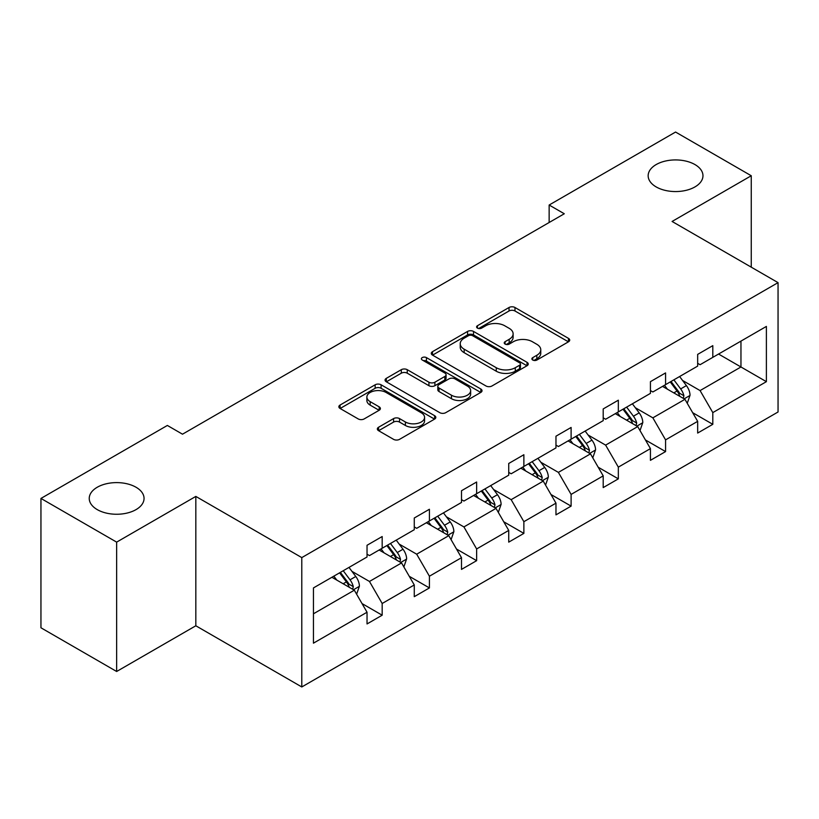<?xml version="1.0" encoding="UTF-8"?>
<svg xmlns="http://www.w3.org/2000/svg" width="819" height="819" viewBox="0 0 819 819"><rect width="100%" height="100%" fill="white"/><g stroke="black" fill="none" stroke-linecap="round" stroke-linejoin="round"><path stroke-width="1.23" d="M136.026 487.244A27.406 15.817 0 0 0 106.153 483.814A27.406 15.817 0 0 0 89.24 498.433A27.406 15.817 0 0 0 97.266 509.623A27.406 15.817 0 0 0 127.129 513.052A27.406 15.817 0 0 0 144.052 498.433A27.406 15.817 0 0 0 136.026 487.244M694.942 164.558A27.406 15.817 0 0 0 665.079 161.128A27.406 15.817 0 0 0 648.157 175.747A27.406 15.817 0 0 0 656.183 186.927A27.406 15.817 0 0 0 686.046 190.356A27.406 15.817 0 0 0 702.968 175.747A27.406 15.817 0 0 0 694.942 164.558M532.739 360.032A2.938 1.699 0 0 0 536.895 360.032L568.478 341.81A4.208 2.426 0 0 0 569.707 340.09A4.208 2.426 0 0 0 568.478 338.37L514.977 307.494A4.208 2.426 0 0 0 509.039 307.494L477.457 325.716A2.938 1.699 0 0 0 476.597 326.924A2.938 1.699 0 0 0 477.457 328.122A2.938 1.699 0 0 0 481.623 328.122L485.708 325.767A13.452 7.76 0 0 1 504.729 325.767L509.183 328.337A13.452 7.76 0 0 1 513.124 333.824A13.452 7.76 0 0 1 509.183 339.322L505.098 341.677A2.938 1.699 0 0 0 504.238 342.874A2.938 1.699 0 0 0 505.098 344.082A2.938 1.699 0 0 0 509.264 344.082L513.349 341.718A13.452 7.76 0 0 1 532.37 341.718L536.824 344.297A13.452 7.76 0 0 1 540.765 349.785A13.452 7.76 0 0 1 536.824 355.272L532.739 357.637A2.938 1.699 0 0 0 531.879 358.835A2.938 1.699 0 0 0 532.739 360.032L532.739 357.637M378.573 427.252A4.208 2.426 0 0 0 377.334 428.972A4.208 2.426 0 0 0 378.573 430.681L393.581 439.353A4.208 2.426 0 0 0 399.518 439.353L434.592 419.103A4.208 2.426 0 0 0 435.821 417.383A4.208 2.426 0 0 0 434.592 415.673L381.091 384.787A4.208 2.426 0 0 0 375.153 384.787L340.08 405.036A4.208 2.426 0 0 0 338.851 406.746A4.208 2.426 0 0 0 340.08 408.466L358.21 418.929A4.208 2.426 0 0 0 364.158 418.929L379.166 410.268A4.208 2.426 0 0 0 380.395 408.548A4.208 2.426 0 0 0 379.166 406.838L370.178 401.648A11.241 6.491 0 0 1 366.881 397.051A11.241 6.491 0 0 1 373.822 391.062A11.241 6.491 0 0 1 386.077 392.465L421.294 412.796A11.241 6.491 0 0 1 424.58 417.383A11.241 6.491 0 0 1 417.639 423.382A11.241 6.491 0 0 1 405.395 421.98L399.518 418.591A4.208 2.426 0 0 0 393.581 418.591L378.573 427.252L378.573 430.681M195.823 496.416L116.646 542.127L40.95 498.433L40.95 627.784L116.646 671.488L195.823 625.777L301.791 686.957L301.791 557.606L195.823 496.416L195.823 625.777M751.258 267.168L751.258 175.747L672.082 221.458L778.05 282.637L301.791 557.606M751.258 175.747L675.562 132.043L549.15 205.026L549.15 222.502M40.95 498.433L167.363 425.45L182.494 434.193L564.291 213.759L549.15 205.026M486.005 385.984A4.208 2.426 0 0 0 491.953 385.984L527.016 365.745A4.208 2.426 0 0 0 528.245 364.025A4.208 2.426 0 0 0 527.016 362.305L473.525 331.429A4.208 2.426 0 0 0 467.577 331.429L432.514 351.668A4.208 2.426 0 0 0 431.275 353.388A4.208 2.426 0 0 0 432.514 355.108L486.005 385.984M423.433 360.677A2.938 1.699 0 0 1 426.423 361.087L426.423 357.596L480.804 388.994A4.208 2.426 0 0 1 482.033 390.704A4.208 2.426 0 0 1 480.804 392.424L445.731 412.674A4.208 2.426 0 0 1 439.793 412.674L386.302 381.787L386.302 378.358A4.208 2.426 0 0 0 385.063 380.067A4.208 2.426 0 0 0 386.302 381.787M386.302 378.358L401.31 369.686A4.208 2.426 0 0 1 407.248 369.686L428.941 382.217A4.208 2.426 0 0 0 434.889 382.217L444.84 376.464A4.208 2.426 0 0 0 446.079 374.754A4.208 2.426 0 0 0 444.84 373.034L422.256 359.991A2.938 1.699 0 0 1 421.396 358.794A2.938 1.699 0 0 1 423.208 357.227A2.938 1.699 0 0 1 426.423 357.596M116.646 542.127L116.646 671.488M313.442 587.929L367.035 556.992L367.035 545.28L382.176 536.537L382.176 548.249L414.271 529.719L414.271 518.007L429.412 509.264L429.412 520.976L461.496 502.457L461.496 490.735L476.638 482.002L476.638 493.714L508.732 475.184L508.732 463.472L523.873 454.729L523.873 466.441L555.968 447.911L555.968 436.199L571.109 427.457L571.109 439.168L603.204 420.638L603.204 408.927L618.335 400.194L618.335 411.906L650.429 393.376L650.429 381.664L665.571 372.921L665.571 384.633L697.665 366.103L697.665 354.392L712.806 345.649L712.806 357.36L766.389 326.423L766.389 381.664L712.806 412.602L712.806 424.314L697.665 433.056L697.665 421.345L665.571 439.875L665.571 451.586L650.429 460.329L650.429 448.617L618.335 467.137L618.335 478.859L603.204 487.592L603.204 475.88L571.109 494.41L571.109 506.122L555.968 514.864L555.968 503.153L523.873 521.683L523.873 533.394L508.732 542.137L508.732 530.425L476.638 548.955L476.638 560.667L461.496 569.4L461.496 557.688L429.412 576.218L429.412 587.929L414.271 596.672L414.271 584.961L382.176 603.49L382.176 615.202L367.035 623.945L367.035 612.233L313.442 643.171L313.442 587.929M301.791 686.957L778.05 411.988L778.05 282.637M379.146 549.999L401.556 562.94L369.461 581.459L351.935 571.345M369.461 581.459L382.176 603.49M401.556 562.94L414.271 584.961M367.035 554.197L369.461 555.589L382.176 548.249M426.382 522.727L448.781 535.667L416.687 554.197L399.17 544.072M416.687 554.197L429.412 576.218M448.781 535.667L461.496 557.688M414.271 526.924L416.687 528.327L429.412 520.976M473.607 495.464L496.017 508.394L463.923 526.924L446.396 516.809M463.923 526.924L476.638 548.955M496.017 508.394L508.732 530.425M461.496 499.651L463.923 501.054L476.638 493.714M520.843 468.192L543.253 481.122L511.158 499.651L493.632 489.537M511.158 499.651L523.873 521.683M543.253 481.122L555.968 503.153M508.732 472.389L511.158 473.781L523.873 466.441M568.079 440.919L590.479 453.859L558.384 472.389L540.868 462.264M558.384 472.389L571.109 494.41M590.479 453.859L603.204 475.88M555.968 445.116L558.384 446.519L571.109 439.168M615.304 413.656L637.714 426.586L605.62 445.116L588.093 435.002M605.62 445.116L618.335 467.137M637.714 426.586L650.429 448.617M603.204 417.844L605.62 419.246L618.335 411.906M662.54 386.384L684.95 399.314L652.856 417.844L635.329 407.729M652.856 417.844L665.571 439.875M684.95 399.314L697.665 421.345M650.429 390.581L652.856 391.973L665.571 384.633M718.55 354.043L740.96 366.984L700.081 390.581L682.565 380.456M700.081 390.581L712.806 412.602M766.389 381.664L740.96 366.984L740.96 341.103L766.389 326.423M697.665 363.308L700.081 364.711L712.806 357.36M313.442 613.8L354.32 590.202L331.91 577.272M354.32 590.202L367.035 612.233M692.669 412.694L712.806 424.314M645.433 439.957L665.571 451.586M598.208 467.229L618.335 478.859M550.972 494.502L571.109 506.122M503.736 521.764L523.873 533.394M456.511 549.037L476.638 560.667M409.275 576.31L429.412 587.929M362.039 603.572L382.176 615.202M533.916 360.452L536.824 358.773A13.452 7.76 0 0 0 540.765 353.276L540.765 349.785M513.124 333.824L513.124 337.326A13.452 7.76 0 0 1 509.183 342.813L506.275 344.492M568.417 341.84L514.977 310.985A4.208 2.426 0 0 0 509.039 310.985L478.634 328.542M526.965 365.776L473.525 334.92A4.208 2.426 0 0 0 467.577 334.92L432.565 355.139M519.584 365.223A2.938 1.699 0 0 0 520.444 364.025A2.938 1.699 0 0 0 519.584 362.827L472.635 335.718A2.938 1.699 0 0 0 468.468 335.718L464.158 338.206A13.452 7.76 0 0 0 460.227 343.693A13.452 7.76 0 0 0 464.158 349.181L496.253 367.711A13.452 7.76 0 0 0 515.274 367.711L519.584 365.223L519.584 368.724A2.938 1.699 0 0 0 520.444 367.526L520.444 364.025M460.227 343.693L460.227 347.195A13.452 7.76 0 0 0 464.158 352.682L464.158 349.181M519.584 368.724L515.274 371.212A13.452 7.76 0 0 1 496.253 371.212L464.158 352.682M386.353 381.818L401.31 373.188L401.31 369.686M446.079 374.754L446.079 378.245A4.208 2.426 0 0 1 444.84 379.965L434.889 385.708A4.208 2.426 0 0 1 428.941 385.708L407.248 373.188A4.208 2.426 0 0 0 401.31 373.188M426.423 361.087L480.743 392.455M451.453 395.208A11.241 6.491 0 0 0 463.708 396.621A11.241 6.491 0 0 0 470.649 390.622A11.241 6.491 0 0 0 467.352 386.036L454.944 378.869A4.208 2.426 0 0 0 449.007 378.869L439.045 384.613A4.208 2.426 0 0 0 437.817 386.333A4.208 2.426 0 0 0 439.045 388.042L451.453 395.208L451.453 398.71A11.241 6.491 0 0 0 463.708 400.112A11.241 6.491 0 0 0 470.649 394.113L470.649 390.622M437.817 386.333L437.817 389.824A4.208 2.426 0 0 0 439.045 391.543L439.045 388.042M451.453 398.71L439.045 391.543M424.58 417.383L424.58 420.884A11.241 6.491 0 0 1 417.639 426.883A11.241 6.491 0 0 1 405.395 425.471L399.518 422.082A4.208 2.426 0 0 0 393.581 422.082L378.624 430.722M366.881 397.051L366.881 400.552A11.241 6.491 0 0 0 370.178 405.139L370.178 401.648M379.105 410.299L370.178 405.139M434.531 419.133L381.091 388.288A4.208 2.426 0 0 0 375.153 388.288L340.141 408.497M687.254 403.306L690.028 395.26A11.343 6.552 -120 0 0 686.414 385.595L679.616 376.525M667.424 389.199L664.475 385.268M683.271 398.351L683.906 395.741A11.343 6.552 -120 0 0 680.661 388.923L673.863 379.842M671.017 381.49L678.501 391.472A5.784 3.337 60 0 1 679.555 393.233L683.906 395.741M670.229 381.941L677.026 391.021A11.343 6.552 60 0 1 679.852 396.376M640.018 430.569L642.802 422.532A11.343 6.552 -120 0 0 639.178 412.868L632.381 403.798M620.188 416.472L617.239 412.53M636.035 425.624L636.67 423.013A11.343 6.552 -120 0 0 633.425 416.195L626.627 407.115M623.791 408.753L631.265 418.744A5.784 3.337 60 0 1 632.319 420.495L636.67 423.013M622.993 409.213L629.791 418.284A11.343 6.552 60 0 1 632.616 423.648M592.782 457.841L595.567 449.805A11.343 6.552 -120 0 0 591.942 440.141L585.145 431.06M572.962 443.734L570.014 439.803M588.81 452.887L589.445 450.286A11.343 6.552 -120 0 0 586.189 443.458L579.391 434.387M576.556 436.025L584.039 446.017A5.784 3.337 60 0 1 585.083 447.768L589.445 450.286M575.767 436.486L582.565 445.556A11.343 6.552 60 0 1 585.39 450.911M545.546 485.114L548.331 477.067A11.343 6.552 -120 0 0 544.717 467.403L537.919 458.333M525.726 471.007L522.778 467.076M541.574 480.159L542.209 477.559A11.343 6.552 -120 0 0 538.963 470.73L532.166 461.66M529.32 463.298L536.803 473.28A5.784 3.337 60 0 1 537.858 475.04L542.209 477.559M528.531 463.749L535.329 472.829A11.343 6.552 60 0 1 538.155 478.183M498.321 512.377L501.105 504.34A11.343 6.552 -120 0 0 497.481 494.676L490.683 485.606M478.491 498.28L475.542 494.348M494.338 507.432L494.973 504.821A11.343 6.552 -120 0 0 491.728 498.003L484.93 488.923M482.084 490.571L489.567 500.552A5.784 3.337 60 0 1 490.622 502.313L494.973 504.821M481.296 491.021L488.093 500.092A11.343 6.552 60 0 1 490.919 505.456M451.085 539.649L453.869 531.613A11.343 6.552 -120 0 0 450.245 521.949L443.448 512.868M431.265 525.552L428.317 521.611M447.113 534.694L447.747 532.094A11.343 6.552 -120 0 0 444.492 525.266L437.694 516.195M434.858 517.833L442.342 527.825A5.784 3.337 60 0 1 443.386 529.576L447.747 532.094M434.07 518.294L440.868 527.364A11.343 6.552 60 0 1 443.693 532.729M403.849 566.922L406.633 558.875A11.343 6.552 -120 0 0 403.02 549.221L396.222 540.141M384.029 552.815L381.081 548.884M399.877 561.967L400.511 559.367A11.343 6.552 -120 0 0 397.266 552.538L390.468 543.468M387.622 545.106L395.106 555.087A5.784 3.337 60 0 1 396.15 556.848L400.511 559.367M386.834 545.556L393.632 554.637A11.343 6.552 60 0 1 396.457 559.991M356.623 594.195L359.408 586.148A11.343 6.552 -120 0 0 355.784 576.484L348.986 567.413M336.793 580.087L333.845 576.156M352.641 589.24L353.276 586.629A11.343 6.552 -120 0 0 350.03 579.811L343.233 570.73M340.387 572.379L347.87 582.36A5.784 3.337 60 0 1 348.925 584.121L353.276 586.629M339.598 572.829L346.396 581.91A11.343 6.552 60 0 1 349.222 587.264M536.824 358.773L536.824 355.272M505.098 344.082L505.098 341.677M509.183 342.813L509.183 339.322M477.457 328.122L477.457 325.716M509.039 310.985L509.039 307.494M514.977 310.985L514.977 307.494M568.478 341.81L568.478 338.37M432.514 355.108L432.514 351.668M467.577 334.92L467.577 331.429M473.525 334.92L473.525 331.429M527.016 365.745L527.016 362.305M496.253 371.212L496.253 367.711M515.274 371.212L515.274 367.711M407.248 373.188L407.248 369.686M428.941 385.708L428.941 382.217M434.889 385.708L434.889 382.217M444.84 379.965L444.84 376.464M480.804 392.424L480.804 388.994M393.581 422.082L393.581 418.591M399.518 422.082L399.518 418.591M405.395 425.471L405.395 421.98M379.166 410.268L379.166 406.838M340.08 408.466L340.08 405.036M375.153 388.288L375.153 384.787M381.091 388.288L381.091 384.787M434.592 419.103L434.592 415.673M684.131 398.843L689.956 395.485M680.661 388.923L686.414 385.595M673.802 392.885L677.026 391.021M636.895 426.115L642.731 422.747M633.425 416.195L639.178 412.868M626.566 420.147L629.791 418.284M589.67 453.388L595.495 450.02M586.189 443.458L591.942 440.141M579.33 447.42L582.565 445.556M542.434 480.651L548.259 477.293M538.963 470.73L544.717 467.403M532.104 474.692L535.329 472.829M495.198 507.923L501.023 504.555M491.728 498.003L497.481 494.676M484.868 501.955L488.093 500.092M447.962 535.196L453.798 531.828M444.492 525.266L450.245 521.949M437.633 529.228L440.868 527.364M400.737 562.458L406.562 559.101M397.266 552.538L403.02 549.221M390.407 556.5L393.632 554.637M353.501 589.731L359.326 586.363M350.03 579.811L355.784 576.484M343.171 583.763L346.396 581.91"/></g></svg>
